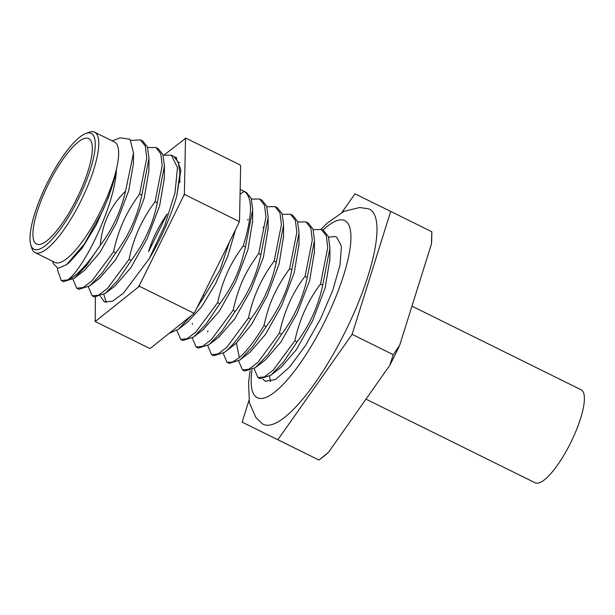 <?xml version="1.0" encoding="UTF-8"?>
<svg xmlns="http://www.w3.org/2000/svg" width="615" height="615" viewBox="0 0 615 615"><rect width="100%" height="100%" fill="white"/><g stroke="black" fill="none" stroke-linecap="round" stroke-linejoin="round"><path stroke-width="0.92" d="M399.65 345.353L393.254 354.686L389.718 365.441A141.012 38.161 116.3 0 0 399.65 345.353L431.43 244.047A141.012 38.161 116.3 0 0 431.799 236.421L431.83 231.747M248.96 400.442L242.149 422.151L318.847 459.997M318.993 460.066L322.621 457.252A141.012 38.161 -63.7 0 0 328.525 452.271L318.985 460.058L277.849 439.725L352.118 334.352L390.686 211.406L354.993 193.84L341.909 212.398M389.718 365.441L328.525 452.271M393.254 354.686L352.118 334.352M431.684 231.678L390.686 211.406M431.822 231.747L431.43 244.047M242.149 422.151L277.849 439.725M320.961 229.334L327.326 223.045L344.016 211.337L359.683 207.532L368.101 208.7A119.933 32.457 116.3 0 1 345.538 331.108A119.933 32.457 -63.7 0 1 261.921 423.466L255.886 417.485L249.39 402.725L248.568 382.353L250.159 370.791M262.951 379.117L265.342 381.239L275.505 379.509L289.573 367.04L305.394 345.722L320.546 318.824L332.723 290.449L340.049 264.934L341.425 246.185L336.636 237.059L334.698 236.498L328.641 237.267M203.058 295.408L204.395 296.069L196.9 307.869M191.15 315.779L178.235 329.386L169.202 333.307M180.664 339.38L182.87 340.464L193.687 337.02L206.102 324.051L219.847 303.702L217.641 302.611L196.016 331.916L187.168 338.696L180.664 339.38L176.866 330.401M196.116 347.014L198.322 348.105L209.138 344.654L221.646 331.562L235.291 311.344L233.085 310.252L211.429 339.588L202.527 346.376L196.116 347.014L192.311 338.035M211.56 354.647L213.766 355.739L224.49 352.372L226.12 351.042C233.631 344.538 241.841 333.845 250.743 318.977L248.537 317.886L226.881 347.221L217.971 354.017L211.56 354.647L207.762 345.676M227.004 362.289L229.218 363.38L239.935 360.006L252.365 347.068L266.187 326.619L263.981 325.527C255.079 340.395 246.876 351.08 239.366 357.592L232.324 362.135L227.004 362.289L223.207 353.31M242.456 369.923L244.662 371.014L255.386 367.647L267.917 354.571L281.639 334.253L279.433 333.161L257.793 362.481L248.898 369.277L242.456 369.923L238.658 360.951M254.103 368.585L257.9 377.564L264.35 376.91L273.229 370.122L294.877 340.802L297.083 341.894L283.269 362.327L270.838 375.281L260.107 378.656L257.9 377.564M217.641 302.611C222.999 279.133 230.318 263.443 243.256 245.854L245.47 246.946C240.634 266.326 236.729 280.294 219.847 303.702M233.085 310.252C239.758 281.878 247.199 269.831 258.707 253.495L260.914 254.587C256.616 275.266 248.076 294.185 235.291 311.344M248.537 317.886C252.896 297.06 261.437 278.141 274.152 261.129L276.358 262.221C269.547 291.533 260.045 306.301 250.743 318.977M263.981 325.527C267.694 309.86 271.884 293.37 289.604 268.77L291.81 269.862C288.258 288.996 279.725 307.915 266.187 326.619M279.433 333.161C284.568 310.483 293.101 291.564 305.048 276.404L307.254 277.496C302.98 298.144 294.439 317.063 281.639 334.253M294.877 340.802C299.321 319.785 307.861 300.866 320.5 284.045L322.706 285.137C318.286 306.101 309.745 325.02 297.083 341.894M229.357 242.187L220.124 269.693L204.395 296.069M245.47 246.946L252.727 209.615L251.181 198.43L246.431 192.464L244.224 191.373C252.88 197.315 252.565 215.481 243.256 245.854M240.165 189.366L244.217 191.365L240.065 194.232M260.914 254.587L268.171 217.249L266.618 206.04L261.882 200.098L259.676 199.014L264.535 205.295L265.957 217.141L258.707 253.495M251.404 199.076L259.676 199.014M276.358 262.221L283.623 224.882L282.039 213.605L277.327 207.739L275.12 206.648L279.971 212.905L281.401 224.806L274.152 261.129M266.849 206.717L275.12 206.648M291.81 269.862L299.067 232.685L297.537 221.377L292.778 215.373L290.564 214.281M282.3 214.351L290.572 214.281L295.377 220.416L296.853 232.278L289.604 268.77M307.254 277.496L314.519 240.319L312.989 229.026L308.223 223.014L306.016 221.923L310.867 228.18L312.297 240.05L305.048 276.404M297.745 221.984L306.016 221.923M322.706 285.137L329.963 247.953L328.402 236.575L323.667 230.648L321.461 229.556L326.319 235.837L327.741 247.691L320.5 284.045M313.189 229.626L321.461 229.556M235.514 229.733L227.788 256.24L215.488 283.884L201.351 307.169L187.544 322.16M252.634 221.139L247.937 249.705L235.53 282.231L219.232 311.328L202.988 329.794M268.079 228.78L263.381 257.331L250.982 289.857L234.684 318.954L218.44 337.435M283.53 236.421L279.095 264.05L267.31 295.6L251.596 324.397L236.391 343.085L234.73 344.446M193.441 313.95A101.429 27.444 -63.7 0 0 194.955 311.797L193.441 313.95L150.767 348.021L149.591 348.405L95.225 321.522L95.363 297.276M164.413 154.796L185.861 138.129L240.234 165.012L240.642 166.173L239.527 220.7A101.429 27.444 116.3 0 1 238.743 223.207L194.955 311.797M138.452 286.559A101.613 27.498 -63.7 0 0 139.643 284.868L139.39 286.259L95.225 321.522M139.39 286.259L193.763 313.143M94.887 320.6A101.613 27.498 -63.7 0 0 95.456 320.884M184.923 138.421A101.613 27.498 116.3 0 1 185.499 138.706L184.377 193.64A101.613 27.498 116.3 0 1 183.754 195.608L139.643 284.868M174.752 156.971L175.913 157.394L180.902 169.871L176.82 195.678A80.603 21.809 116.3 0 1 149.122 258.892L164.774 225.467L175.021 192.787L177.474 167.626L171.362 155.149L163.098 155.211M100.468 296.468L104.465 301.904L112.507 301.242L123.415 293.186L149.122 258.892M239.527 220.7L238.743 223.207M184.377 193.64L184.708 194.563L239.081 221.446M185.861 138.129L185.499 138.706M184.708 194.563L183.754 195.608M57.464 268.24L57.456 269.847L61.3 280.563L67.827 279.887A80.603 21.809 -63.7 0 0 100.306 245.124L86.677 265.357L74.346 278.211L63.506 281.655L61.3 280.563M72.939 279.248L76.744 288.204L83.225 287.543L92.05 280.809L113.606 251.704C117.88 230.756 126.552 211.552 139.613 194.094L146.762 157.878L145.301 146.07L140.466 139.874L130.949 140.42M139.613 194.094L141.819 195.186L148.984 158.24L147.446 146.993L142.672 140.966L140.466 139.874M147.646 147.569L155.918 147.508L160.776 153.781L162.214 165.55L155.065 201.735L157.271 202.827L164.428 165.873L162.875 154.557L158.124 148.599L155.918 147.508M176.82 195.678L179.88 173.507L178.304 162.16L173.568 156.241L171.362 155.149M112.153 140.858L120.148 137.791L130.088 139.267L133.517 153.035L125.552 191.142C110.585 205.71 102.167 223.706 100.306 245.124M94.61 132.187L114.49 142.019A67.173 18.173 116.3 0 1 101.029 210.253A67.173 18.173 -63.7 0 1 54.958 262.444L35.078 252.619A67.173 18.173 -63.7 0 0 81.149 200.429A67.173 18.173 -63.7 0 0 94.61 132.187A67.173 18.173 -63.7 0 0 88.837 132.348L85.716 133.547A64.613 17.481 -63.7 0 0 46.948 183.593A64.613 17.481 -63.7 0 0 30.75 244.716A64.613 17.481 -63.7 0 0 78.328 199.029A64.613 17.481 -63.7 0 0 85.716 133.547M102.567 211.014C109.278 196.131 113.89 182.532 116.404 170.217L108.717 196.846L96.371 224.713L82.126 248.214L69.126 262.659L66.589 264.619L84.401 243.909L102.567 211.014M67.827 279.887C84.709 267.64 114.844 204.741 116.404 170.217M133.517 153.035L133.455 163.529L128.704 190.742L116.266 223.33L99.93 252.473L84.57 270.3L74.346 278.211M76.744 288.204L78.951 289.296L89.813 285.829L102.236 272.852L115.812 252.796L113.606 251.704M92.196 295.838L98.577 295.231L107.441 288.504L129.058 259.338L131.264 260.429L117.58 280.617L105.265 293.47L94.403 296.93L92.196 295.838L88.383 286.882M125.552 191.142C120.894 211.153 112.499 229.157 100.368 245.154M141.819 195.186C137.468 216.342 128.796 235.545 115.812 252.796M157.271 202.827C153.258 223.268 144.587 242.464 131.264 260.429M129.058 259.338C133.432 238.143 142.103 218.94 155.065 201.735M148.569 251.643C152.389 238.989 158.601 226.428 167.195 213.951L148.569 251.643L167.195 213.951M52.613 261.283L53.313 263.681L58.056 268.317L66.589 264.619M148.899 170.57L144.156 198.368L131.725 230.948L115.397 260.084L99.699 278.18M164.351 178.196L159.608 206.002L147.177 238.582L130.841 267.717L115.159 285.806M106.295 302.472L103.835 294.516M178.542 162.844L179.788 162.452M30.75 244.716L31.696 247.922A67.173 18.173 -63.7 0 0 35.078 252.619M88.698 138.583A58.817 15.913 -63.7 0 0 48.362 184.269A58.817 15.913 -63.7 0 0 36.569 244.032A58.817 15.913 -63.7 0 0 36.577 244.04A58.817 15.913 -63.7 0 0 76.913 198.353A58.817 15.913 -63.7 0 0 88.706 138.59A58.817 15.913 -63.7 0 0 88.698 138.583M298.982 244.155L294.224 272.799L281.785 305.324L265.48 334.375L250.182 352.088M314.426 251.773L309.676 280.425L297.245 312.95L280.932 342.002L265.634 359.721M329.871 259.407L325.127 288.051L312.697 320.576L296.392 349.628L281.086 367.355M334.698 236.498L336.713 237.098M270.5 381.638L269.547 376.226M365.963 399.143L535.204 482.813A51.875 14.037 116.3 0 0 570.789 442.508A51.875 14.037 -63.7 0 0 581.183 389.81L411.95 306.147M322.775 230.202A98.769 26.729 116.3 0 1 350.927 235.876A98.769 26.729 116.3 0 1 325.02 320.976A98.769 26.729 -63.7 0 1 271.653 394.315A98.769 26.729 -63.7 0 1 252.035 369.884M226.12 351.042L236.391 343.085L239.366 357.592M192.364 324.297L192.372 323.321M248.206 219.401L247.499 219.939M207.816 331.946L207.824 330.962M263.666 227.02L262.951 227.581M148.976 158.24L148.899 171.162M100.037 277.918L89.813 285.829M164.343 178.804L164.428 165.873M115.489 285.552L105.265 293.463M179.818 182.447L179.864 174.222M176.643 157.824L175.882 157.448M188.451 321.461L179.372 328.471M252.627 222.569L252.688 211.491M203.903 329.094L194.824 336.113M268.071 230.202L268.14 219.086M219.355 336.728L210.261 343.754M283.523 237.836L283.584 226.727M271.938 374.404L281.063 367.347M329.932 249.598L329.863 260.875M256.478 366.778L265.611 359.714M314.48 241.926L314.419 253.242M241.018 359.145L250.167 352.072M299.036 234.315L298.975 245.608M225.521 351.549L234.715 344.438M265.349 381.215L265.918 381.492"/></g></svg>
